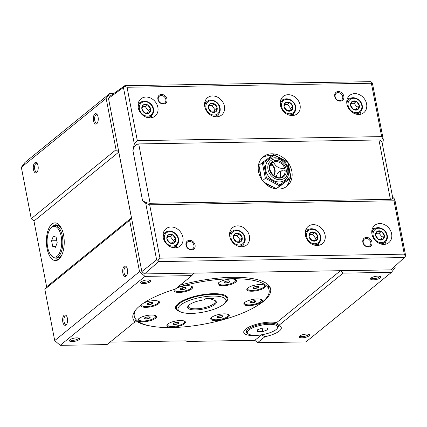 <?xml version="1.0" encoding="UTF-8"?>
<svg xmlns="http://www.w3.org/2000/svg" width="427" height="427" viewBox="0 0 427 427"><rect width="100%" height="100%" fill="white"/><g stroke="black" fill="none" stroke-linecap="round" stroke-linejoin="round"><path stroke-width="0.64" d="M254.839 340.324L261.57 334.853L264.916 336.727L257.572 342.694L254.839 340.324L187.304 341.435L185.51 340.863L110.097 342.102M257.572 342.694L305.972 341.899L391.538 272.33L395.151 267.446L394.922 266.272M287.003 110.641L284.046 106.665L285.455 102.619L289.821 102.544L292.778 106.52A4.959 4.094 -129.1 0 1 287.003 110.641A4.959 4.094 -129.1 0 1 285.455 102.619A4.959 4.094 -129.1 0 1 292.778 106.52L291.369 110.566L287.003 110.641M154.382 315.275A8.583 2.637 -10.9 0 1 155.609 316.3A8.583 2.637 -10.9 0 1 147.678 320.512A8.583 2.637 -10.9 0 1 138.754 319.545A8.583 2.637 -10.9 0 1 139.517 318.136M138.743 318.723A8.583 2.637 169.1 0 0 138.695 319.225L138.754 319.545M155.609 316.3L155.551 315.98A8.583 2.637 169.1 0 0 155.316 315.532M376.288 233.275L379.149 233.227L382.101 237.204L381.279 239.568M148.116 318.638L145.249 318.953L144.315 318.238L146.247 317.202A2.989 0.918 -10.9 0 1 150.069 317.608A2.989 0.918 -10.9 0 1 145.239 318.964A2.989 0.918 -10.9 0 1 146.242 317.202L149.114 316.887L150.048 317.603L148.116 318.638L147.785 316.935M289.821 102.544L287.574 104.375L290.525 108.351L289.703 110.716M292.778 106.52L290.525 108.351M284.708 104.423L287.574 104.375M214.194 103.788L217.151 107.764L215.742 111.81L211.376 111.885L208.419 107.908L209.828 103.862L214.194 103.788L211.941 105.618L214.898 109.595L214.076 111.959M217.151 107.764A4.959 4.094 -129.1 0 1 211.376 111.885A4.959 4.094 -129.1 0 1 209.828 103.857A4.959 4.094 -129.1 0 1 217.151 107.764L214.898 109.595M144.54 273.921L391.041 269.869L404.326 257.55L158.63 261.586L158.054 260.363L159.96 258.17L149.68 204.8L145.746 203.348L156.624 259.846L141.844 271.583L144.54 273.921L158.63 261.586M385.474 242.008A11.155 9.218 -129.1 0 1 384.957 244.313M372.317 228.771A11.155 9.218 -129.1 0 1 374.682 228.733M383.798 244.409A11.155 9.218 50.9 0 0 388.826 242.637A11.155 9.218 50.9 0 0 388.944 228.162A11.155 9.218 50.9 0 0 374.751 225.323A11.155 9.218 50.9 0 0 372.931 237.097A11.155 9.218 50.9 0 0 383.798 244.409M150.042 117.889A11.155 9.218 50.9 0 0 155.07 116.123A11.155 9.218 50.9 0 0 155.188 101.647A11.155 9.218 50.9 0 0 140.995 98.808A11.155 9.218 50.9 0 0 139.175 110.582A11.155 9.218 50.9 0 0 150.042 117.889M151.718 115.493A11.155 9.218 -129.1 0 1 151.201 117.799M138.561 102.256A11.155 9.218 -129.1 0 1 140.926 102.218M216.596 116.801A11.155 9.218 50.9 0 0 221.624 115.028A11.155 9.218 50.9 0 0 221.736 100.558A11.155 9.218 50.9 0 0 207.549 97.714A11.155 9.218 50.9 0 0 205.729 109.488A11.155 9.218 50.9 0 0 216.596 116.801M218.272 114.399A11.155 9.218 -129.1 0 1 217.754 116.704M205.115 101.162A11.155 9.218 -129.1 0 1 207.479 101.124M272.223 186.53A14.593 12.052 -129.1 0 1 265.626 183.012M261.18 176.992A14.593 12.052 -129.1 0 1 259.829 169.978M282.268 184.496L282.135 184.603A14.593 12.052 -129.1 0 1 280.977 185.414M285.919 186.951A18.884 15.596 50.9 0 0 289.741 178.961M271.855 155.764A18.884 15.596 50.9 0 0 262.194 157.776M368.314 247.019A5.151 4.254 50.9 0 0 370.855 239.734A5.151 4.254 50.9 0 0 362.998 239.862A5.151 4.254 50.9 0 0 368.314 247.019M367.786 246.523A4.291 3.544 50.9 0 0 369.718 245.84A4.291 3.544 50.9 0 0 369.766 240.273A4.291 3.544 50.9 0 0 364.306 239.184A4.291 3.544 50.9 0 0 363.607 243.71A4.291 3.544 50.9 0 0 367.786 246.523M287.483 161.86A18.884 15.596 50.9 0 0 263.272 156.8A18.884 15.596 50.9 0 0 260.192 176.725A18.884 15.596 50.9 0 0 278.58 189.097A18.884 15.596 50.9 0 0 287.093 186.103A18.884 15.596 50.9 0 0 288.134 162.724M280.139 177.488A8.583 7.088 50.9 0 0 279.995 171.467M272.298 165.302A8.583 7.088 50.9 0 0 271.385 165.26A8.583 7.088 50.9 0 0 270.28 165.366M145.746 203.348L142.522 200.471L132.882 150.405L134.313 143.99L137.323 140.632L381.653 136.619L371.378 83.249L371.848 82.224L372.461 83.404L383.339 139.896L382.501 144.668M137.323 140.632L127.049 87.263L371.378 83.249M340.223 101.146A5.151 4.254 50.9 0 0 342.764 93.86A5.151 4.254 50.9 0 0 334.907 93.988A5.151 4.254 50.9 0 0 340.223 101.146M292.223 115.557A11.155 9.218 50.9 0 0 297.251 113.785A11.155 9.218 50.9 0 0 297.368 99.315A11.155 9.218 50.9 0 0 283.176 96.47A11.155 9.218 50.9 0 0 281.356 108.245A11.155 9.218 50.9 0 0 292.223 115.557M163.36 104.049A5.151 4.254 50.9 0 0 165.9 96.769A5.151 4.254 50.9 0 0 158.043 96.897A5.151 4.254 50.9 0 0 163.36 104.049M358.776 114.463A11.155 9.218 50.9 0 0 363.804 112.691A11.155 9.218 50.9 0 0 363.916 98.221A11.155 9.218 50.9 0 0 349.729 95.376A11.155 9.218 50.9 0 0 347.909 107.15A11.155 9.218 50.9 0 0 358.776 114.463M162.831 103.553A4.291 3.544 50.9 0 0 164.769 102.87A4.291 3.544 50.9 0 0 164.811 97.308A4.291 3.544 50.9 0 0 159.351 96.214A4.291 3.544 50.9 0 0 158.652 100.74A4.291 3.544 50.9 0 0 162.831 103.553M191.451 249.923A5.151 4.254 50.9 0 0 193.991 242.643A5.151 4.254 50.9 0 0 186.135 242.771A5.151 4.254 50.9 0 0 191.451 249.923M190.922 249.427A4.291 3.544 50.9 0 0 192.855 248.744A4.291 3.544 50.9 0 0 192.903 243.182A4.291 3.544 50.9 0 0 187.442 242.088A4.291 3.544 50.9 0 0 186.743 246.614A4.291 3.544 50.9 0 0 190.922 249.427M339.695 100.649A4.291 3.544 50.9 0 0 341.632 99.966A4.291 3.544 50.9 0 0 341.675 94.399A4.291 3.544 50.9 0 0 336.214 93.305A4.291 3.544 50.9 0 0 335.515 97.836A4.291 3.544 50.9 0 0 339.695 100.649M371.848 82.224L370.455 81.664L124.759 85.699L110.273 95.958L108.49 98.37L123.435 87.492L134.313 143.99M108.49 98.37L141.844 271.583M132.882 150.405C134.009 146.493 135.946 144.331 138.695 143.92L378.957 139.971C380.66 140.035 381.749 141.129 382.229 143.253L392.728 197.765C392.845 198.742 392.066 199.26 390.385 199.329L150.128 203.279C147.272 203.156 144.737 202.222 142.522 200.471M383.339 139.896L381.653 136.619M124.759 85.699L123.435 87.492M360.452 112.066A11.155 9.218 -129.1 0 1 359.934 114.372M347.295 98.829A11.155 9.218 -129.1 0 1 349.66 98.792M293.899 113.16A11.155 9.218 -129.1 0 1 293.381 115.461M280.742 99.923A11.155 9.218 -129.1 0 1 283.106 99.886M156.624 259.846L158.054 260.363M127.049 87.263L124.529 86.286M405.65 255.757L394.772 199.26L394.009 200.786L404.289 254.156L405.372 256.296L405.65 255.757M405.372 256.296L404.326 257.55M404.289 254.156L159.96 258.17M394.009 200.786L149.68 204.8M392.6 197.114L394.772 199.26M175.065 247.836A11.155 9.218 50.9 0 0 180.098 246.064A11.155 9.218 50.9 0 0 180.21 231.594A11.155 9.218 50.9 0 0 166.018 228.749A11.155 9.218 50.9 0 0 164.203 240.524A11.155 9.218 50.9 0 0 175.065 247.836M241.618 246.742A11.155 9.218 50.9 0 0 246.646 244.97A11.155 9.218 50.9 0 0 246.763 230.5A11.155 9.218 50.9 0 0 232.571 227.655A11.155 9.218 50.9 0 0 230.751 239.43A11.155 9.218 50.9 0 0 241.618 246.742M317.245 245.498A11.155 9.218 50.9 0 0 322.278 243.732A11.155 9.218 50.9 0 0 322.39 229.256A11.155 9.218 50.9 0 0 308.198 226.417A11.155 9.218 50.9 0 0 306.378 238.191A11.155 9.218 50.9 0 0 317.245 245.498M176.741 245.434A11.155 9.218 -129.1 0 1 176.223 247.74M163.584 232.197A11.155 9.218 -129.1 0 1 165.948 232.165M318.921 243.102A11.155 9.218 -129.1 0 1 318.403 245.408M305.764 229.865A11.155 9.218 -129.1 0 1 308.129 229.827M243.294 244.345A11.155 9.218 -129.1 0 1 242.776 246.651M230.137 231.108A11.155 9.218 -129.1 0 1 232.501 231.071M268.77 288.39A70.38 21.601 169.1 0 0 269.49 286.336M133.357 313.797A70.38 21.601 169.1 0 0 133.923 314.363M134.964 321.889L107.07 344.568L60.18 345.336L54.715 340.597L139.528 271.641L144.993 276.381L191.883 275.612L175.246 289.138A70.38 21.601 169.1 0 0 132.882 318.051A70.38 21.601 169.1 0 0 134.964 321.889L135.54 320.442A70.38 21.601 169.1 0 0 152.049 326.292M256.371 306.207A70.38 21.601 169.1 0 0 270.638 289.026A70.38 21.601 169.1 0 0 180.119 285.177M54.715 340.597L44.83 289.266L46.634 286.821L33.968 221.047L31.235 218.677L21.35 167.341L24.963 162.452L109.776 93.497L113.844 93.428M70.108 339.63A4.291 1.318 169.1 0 0 70.113 339.652A4.291 1.318 169.1 0 0 74.576 340.132A4.291 1.318 169.1 0 0 78.541 338.029A4.291 1.318 169.1 0 0 78.536 338.008M69.884 339.796A5.236 1.607 169.1 0 0 69.532 340.148A5.236 1.607 169.1 0 0 74.8 341.301A5.236 1.607 169.1 0 0 79.267 338.275A5.236 1.607 169.1 0 0 74.688 338.056A5.236 1.607 169.1 0 0 69.884 339.796M141.188 281.825A5.236 1.607 169.1 0 0 140.835 282.178A5.236 1.607 169.1 0 0 146.103 283.325A5.236 1.607 169.1 0 0 150.571 280.304A5.236 1.607 169.1 0 0 145.986 280.085A5.236 1.607 169.1 0 0 141.188 281.825M141.412 281.655A4.291 1.318 169.1 0 0 141.417 281.676A4.291 1.318 169.1 0 0 144.79 282.327A4.291 1.318 169.1 0 0 149.413 280.806A4.291 1.318 169.1 0 0 149.845 280.053A4.291 1.318 169.1 0 0 149.84 280.032M64.146 315.211A5.236 2.477 -90.9 0 0 62.913 322.465A5.236 2.477 -90.9 0 0 66.489 324.499A5.236 2.477 -90.9 0 0 66.345 315.66A5.236 2.477 -90.9 0 0 64.146 315.211M66.649 316.124A4.291 2.028 -90.9 0 0 65.854 315.799A4.291 2.028 -90.9 0 0 65.15 316.076A4.291 2.028 -90.9 0 0 63.938 320.88A4.291 2.028 -90.9 0 0 65.993 324.381A4.291 2.028 -90.9 0 0 66.697 324.098A4.291 2.028 -90.9 0 0 66.777 324.029M144.993 276.381L60.18 345.336M264.916 336.727A18.884 5.797 169.1 0 0 279.397 330.973A18.884 5.797 169.1 0 0 281.302 327.674A18.884 5.797 169.1 0 0 278.751 325.47L276.637 322.604A18.884 5.797 169.1 0 0 255.511 324.536A18.884 5.797 169.1 0 0 243.753 332.414A18.884 5.797 169.1 0 0 261.57 334.853M276.637 322.604L340.404 270.755L343.137 273.125L278.751 325.47M191.883 275.612L193.687 273.168L340.404 270.755M245.029 329.671A18.884 5.797 169.1 0 0 245.909 329.98A16.306 5.007 -10.9 0 1 245.883 329.697A16.306 5.007 -10.9 0 1 246.149 328.737M46.634 286.821L131.447 217.861L129.643 220.305L44.83 289.266M33.968 221.047L118.781 152.087L131.447 217.861M58.712 259.376A18.884 8.924 -90.9 0 0 64.039 238.245A18.884 8.924 -90.9 0 0 55.003 222.846A18.884 8.924 -90.9 0 0 46.388 241.874A18.884 8.924 -90.9 0 0 55.622 260.609A18.884 8.924 -90.9 0 0 58.712 259.376M37.298 163.722A4.291 2.028 -90.9 0 0 36.503 163.397A4.291 2.028 -90.9 0 0 35.804 163.674A4.291 2.028 -90.9 0 0 34.592 168.478A4.291 2.028 -90.9 0 0 36.647 171.974A4.291 2.028 -90.9 0 0 37.432 171.622M94.847 113.988A5.236 2.477 -90.9 0 0 93.609 121.247A5.236 2.477 -90.9 0 0 97.185 123.275A5.236 2.477 -90.9 0 0 97.041 114.441A5.236 2.477 -90.9 0 0 94.847 113.988M97.345 114.906A4.291 2.028 -90.9 0 0 96.55 114.575A4.291 2.028 -90.9 0 0 95.845 114.858A4.291 2.028 -90.9 0 0 94.634 119.661A4.291 2.028 -90.9 0 0 96.689 123.157A4.291 2.028 -90.9 0 0 97.393 122.88A4.291 2.028 -90.9 0 0 97.473 122.805M124.193 266.389A5.236 2.477 -90.9 0 0 122.96 273.648A5.236 2.477 -90.9 0 0 126.536 275.682A5.236 2.477 -90.9 0 0 126.392 266.843A5.236 2.477 -90.9 0 0 124.193 266.389M126.696 267.307A4.291 2.028 -90.9 0 0 125.896 266.982A4.291 2.028 -90.9 0 0 125.196 267.259A4.291 2.028 -90.9 0 0 123.985 272.063A4.291 2.028 -90.9 0 0 126.04 275.559A4.291 2.028 -90.9 0 0 126.739 275.282A4.291 2.028 -90.9 0 0 126.824 275.207M109.776 93.497L106.163 98.386L21.35 167.341M31.235 218.677L116.048 149.722L106.163 98.386M116.048 149.722L118.781 152.087M139.528 271.641L129.643 220.305M391.538 272.33L343.137 273.125M34.8 162.804A5.236 2.477 -90.9 0 0 33.562 170.063A5.236 2.477 -90.9 0 0 37.144 172.097A5.236 2.477 -90.9 0 0 36.994 163.258A5.236 2.477 -90.9 0 0 34.8 162.804M57.282 223.433A18.884 8.924 -90.9 0 0 55.083 225.424M55.622 258.031A18.884 8.924 -90.9 0 0 57.88 259.952M257.241 329.89L262.114 328.016L267.35 327.931L267.718 329.719L262.851 331.592L257.609 331.678L257.241 329.89M257.609 331.678L257.262 329.879M248.866 330.028A15.447 4.74 -10.9 0 1 267.905 324.36A15.447 4.74 -10.9 0 1 277.128 328.539A15.447 4.74 -10.9 0 1 263.379 334.458A15.447 4.74 -10.9 0 1 248.407 334.069A15.447 4.74 -10.9 0 1 248.866 330.028M299.791 336.022A5.236 1.607 169.1 0 0 299.439 336.375A5.236 1.607 169.1 0 0 304.707 337.522A5.236 1.607 169.1 0 0 309.175 334.501A5.236 1.607 169.1 0 0 304.595 334.277A5.236 1.607 169.1 0 0 299.791 336.022M371.095 278.046A5.236 1.607 169.1 0 0 370.743 278.399A5.236 1.607 169.1 0 0 376.011 279.552A5.236 1.607 169.1 0 0 380.478 276.525A5.236 1.607 169.1 0 0 375.899 276.306A5.236 1.607 169.1 0 0 371.095 278.046M300.016 335.852A4.291 1.318 169.1 0 0 300.021 335.873A4.291 1.318 169.1 0 0 304.483 336.353A4.291 1.318 169.1 0 0 308.449 334.25A4.291 1.318 169.1 0 0 308.443 334.229M371.319 277.881A4.291 1.318 169.1 0 0 371.325 277.902A4.291 1.318 169.1 0 0 375.787 278.383A4.291 1.318 169.1 0 0 379.752 276.28A4.291 1.318 169.1 0 0 379.747 276.258M219.334 317.736L217.14 317.501L217.717 316.492L220.487 315.713L222.68 315.948L222.104 316.957L219.334 317.736L219.003 316.028M222.104 316.957L221.875 315.772M217.124 317.512A2.989 0.918 -10.9 0 1 220.492 315.713A2.989 0.918 -10.9 0 1 222.12 316.962A2.989 0.918 -10.9 0 1 217.124 317.512M227.111 314.08A8.583 2.637 -10.9 0 1 228.338 315.105A8.583 2.637 -10.9 0 1 221.522 319.081A8.583 2.637 -10.9 0 1 211.909 318.974A8.583 2.637 -10.9 0 1 211.482 318.355A8.583 2.637 -10.9 0 1 212.246 316.941M228.338 315.105L228.28 314.784A8.583 2.637 169.1 0 0 228.045 314.341M211.472 317.528A8.583 2.637 169.1 0 0 211.424 318.03L211.482 318.355M254.636 302.3L251.716 302.866L250.099 302.375L251.396 301.318L254.316 300.752L255.938 301.243L254.636 302.3L254.337 300.752M251.711 302.876A2.989 0.918 -10.9 0 1 251.391 301.318A2.989 0.918 -10.9 0 1 255.954 301.243A2.989 0.918 -10.9 0 1 251.711 302.876L251.418 301.307M260.219 299.162A8.583 2.637 -10.9 0 1 261.447 300.186A8.583 2.637 -10.9 0 1 249.267 304.862A8.583 2.637 -10.9 0 1 244.591 303.437A8.583 2.637 -10.9 0 1 245.349 302.022M261.447 300.186L261.383 299.866A8.583 2.637 169.1 0 0 261.148 299.423M244.58 302.61A8.583 2.637 169.1 0 0 244.527 303.111L244.591 303.437M256.931 288.102L254.065 288.417L253.131 287.697L255.068 286.666L257.935 286.352L258.869 287.067L256.931 288.102L256.606 286.394M254.065 288.417L253.835 287.222M256.942 288.108A2.989 0.918 -10.9 0 1 253.115 287.707A2.989 0.918 -10.9 0 1 257.945 286.352A2.989 0.918 -10.9 0 1 256.942 288.108M263.197 284.74A8.583 2.637 -10.9 0 1 264.43 285.764A8.583 2.637 -10.9 0 1 258.693 289.458A8.583 2.637 -10.9 0 1 247.575 289.01A8.583 2.637 -10.9 0 1 248.333 287.601M264.43 285.764L264.366 285.444A8.583 2.637 169.1 0 0 264.132 284.996M247.564 288.188A8.583 2.637 169.1 0 0 247.511 288.689L247.575 289.01M227.292 282.797L224.671 282.839L224.501 281.943L226.924 281.009L229.545 280.966L229.731 281.863L227.292 282.797L226.95 281.009M224.671 282.839L224.49 281.948M229.747 281.863A2.989 0.918 -10.9 0 1 224.661 282.85A2.989 0.918 -10.9 0 1 226.924 281.009A2.989 0.918 -10.9 0 1 229.747 281.863M234.311 279.258A8.583 2.637 -10.9 0 1 235.539 280.283A8.583 2.637 -10.9 0 1 234.674 281.783A8.583 2.637 -10.9 0 1 225.429 284.825A8.583 2.637 -10.9 0 1 218.683 283.533A8.583 2.637 -10.9 0 1 219.441 282.119M235.539 280.283L235.474 279.963A8.583 2.637 169.1 0 0 235.24 279.52M218.672 282.706A8.583 2.637 169.1 0 0 218.619 283.213L218.683 283.533M185.467 288.812L182.692 289.586L180.498 289.357L181.075 288.348L183.85 287.568L186.044 287.798L185.467 288.812L185.238 287.627M182.692 289.586L182.366 287.878M186.06 287.798A2.989 0.918 -10.9 0 1 182.692 289.597A2.989 0.918 -10.9 0 1 181.064 288.348A2.989 0.918 -10.9 0 1 186.06 287.798M190.469 285.93A8.583 2.637 -10.9 0 1 191.275 286.336A8.583 2.637 -10.9 0 1 191.702 286.96A8.583 2.637 -10.9 0 1 183.77 291.171A8.583 2.637 -10.9 0 1 174.846 290.205A8.583 2.637 -10.9 0 1 175.283 289.106M174.835 289.383A8.583 2.637 169.1 0 0 174.782 289.885L174.846 290.205M191.702 286.96L191.638 286.64A8.583 2.637 169.1 0 0 191.403 286.191M151.782 303.987L148.863 304.552L147.246 304.061L148.543 303.005L151.462 302.439L153.085 302.93L151.782 303.987L151.484 302.439A2.989 0.918 -10.9 0 1 151.793 303.997A2.989 0.918 -10.9 0 1 147.23 304.072A2.989 0.918 -10.9 0 1 151.473 302.439M148.863 304.552L148.564 302.999M157.366 300.848A8.583 2.637 -10.9 0 1 158.593 301.878A8.583 2.637 -10.9 0 1 150.662 306.09A8.583 2.637 -10.9 0 1 141.737 305.124A8.583 2.637 -10.9 0 1 142.047 304.179M141.684 304.44A8.583 2.637 169.1 0 0 141.673 304.803L141.737 305.124M158.593 301.878L158.529 301.558A8.583 2.637 169.1 0 0 158.294 301.11M145.249 318.953L145.015 317.757M384.353 235.373A4.959 4.094 -129.1 0 1 378.578 239.494A4.959 4.094 -129.1 0 1 377.03 231.466A4.959 4.094 -129.1 0 1 384.353 235.373L382.944 239.419L378.578 239.494L375.621 235.517L377.03 231.466L381.396 231.397L384.353 235.373L382.101 237.204M381.396 231.397L379.149 233.227M142.533 106.761L145.393 106.713L148.345 110.689L147.523 113.054M150.598 108.858A4.959 4.094 -129.1 0 1 144.822 112.974A4.959 4.094 -129.1 0 1 143.275 104.951A4.959 4.094 -129.1 0 1 150.598 108.858L149.188 112.904L144.822 112.974L141.865 109.002L143.275 104.951L147.641 104.882L150.598 108.858L148.345 110.689M147.641 104.882L145.393 106.713M351.261 103.329L354.122 103.286L357.079 107.257L356.257 109.622M359.331 105.426A4.959 4.094 -129.1 0 1 353.556 109.547A4.959 4.094 -129.1 0 1 352.008 101.525A4.959 4.094 -129.1 0 1 359.331 105.426L357.922 109.477L353.556 109.547L350.599 105.57L352.008 101.525L356.374 101.455L359.331 105.426L357.079 107.257M356.374 101.455L354.122 103.286M234.108 235.608L236.969 235.565L239.926 239.536L239.099 241.901M239.221 233.734L242.173 237.706L240.764 241.757L236.398 241.826L233.441 237.85L234.85 233.804L239.221 233.734L236.969 235.565M242.173 237.706A4.959 4.094 -129.1 0 1 236.398 241.826A4.959 4.094 -129.1 0 1 234.85 233.804A4.959 4.094 -129.1 0 1 242.173 237.706L239.926 239.536M309.735 234.37L312.596 234.322L315.553 238.298L314.726 240.663M314.848 232.491L317.8 236.467L316.391 240.513L312.025 240.582L309.068 236.611L310.477 232.56L314.848 232.491L312.596 234.322M317.805 236.467A4.959 4.094 -129.1 0 1 312.025 240.582A4.959 4.094 -129.1 0 1 310.477 232.56A4.959 4.094 -129.1 0 1 317.805 236.467L315.553 238.298M209.081 105.666L211.941 105.618M176.255 324.296L173.634 324.339L173.453 323.442A2.989 0.918 -10.9 0 1 178.523 322.46A2.989 0.918 -10.9 0 1 176.255 324.301A2.989 0.918 -10.9 0 1 173.437 323.447L175.887 322.508L178.507 322.465L178.694 323.356L176.255 324.296L175.908 322.502M183.268 320.752A8.583 2.637 -10.9 0 1 184.501 321.782A8.583 2.637 -10.9 0 1 176.57 325.993A8.583 2.637 -10.9 0 1 167.646 325.027A8.583 2.637 -10.9 0 1 168.403 323.618M167.635 324.205A8.583 2.637 169.1 0 0 167.581 324.707L167.646 325.027M184.501 321.782L184.437 321.462A8.583 2.637 169.1 0 0 184.202 321.013M173.634 324.339L173.463 323.436M211.168 298.43L211.872 299.722L213.505 298.393L205.942 298.521L204.309 299.845A14.593 4.478 169.1 0 0 188.158 305.935A14.593 4.478 169.1 0 0 202.841 309.137A14.593 4.478 169.1 0 0 215.283 300.709A14.593 4.478 169.1 0 0 211.872 299.722M188.547 305.486A13.733 4.217 169.1 0 0 188.355 306.538A13.733 4.217 169.1 0 0 202.638 308.08A13.733 4.217 169.1 0 0 215.325 301.345A13.733 4.217 169.1 0 0 214.754 300.443M191.333 313.407A24.376 7.483 -10.9 0 1 179.794 311.475A24.376 7.483 -10.9 0 1 200.578 297.395A24.376 7.483 -10.9 0 1 225.104 302.748A24.376 7.483 -10.9 0 1 191.333 313.407M179.794 311.475L178.294 310.568A25.748 7.905 -10.9 0 1 176.463 308.326A25.748 7.905 -10.9 0 1 200.252 295.697A25.748 7.905 -10.9 0 1 227.031 298.59A25.748 7.905 -10.9 0 1 226.161 301.35L225.104 302.748M231.333 279.034A9.442 2.898 169.1 0 0 218.25 283.16A9.442 2.898 169.1 0 0 227.751 285.236A9.442 2.898 169.1 0 0 235.8 279.781A9.442 2.898 169.1 0 0 231.333 279.034M175.049 289.196A9.442 2.898 169.1 0 0 174.413 289.837A9.442 2.898 169.1 0 0 183.914 291.908A9.442 2.898 169.1 0 0 191.963 286.458A9.442 2.898 169.1 0 0 180.402 286.789A9.442 2.898 169.1 0 0 175.876 288.625M264.895 285.401A9.442 2.898 169.1 0 0 264.692 285.263A9.442 2.898 169.1 0 0 255.543 285.022A9.442 2.898 169.1 0 0 247.142 288.641A9.442 2.898 169.1 0 0 256.349 290.771A9.442 2.898 169.1 0 0 264.895 285.401M179.858 311.513A26.607 8.166 -10.9 0 1 175.556 308.171A26.607 8.166 -10.9 0 1 200.14 295.121A26.607 8.166 -10.9 0 1 227.81 298.105A26.607 8.166 -10.9 0 1 225.13 302.754A26.607 8.166 -10.9 0 1 225.061 302.807M222.969 319.487A9.442 2.898 169.1 0 0 228.605 314.603A9.442 2.898 169.1 0 0 219.457 314.368A9.442 2.898 169.1 0 0 211.05 317.982A9.442 2.898 169.1 0 0 213.623 320.458A9.442 2.898 169.1 0 0 222.969 319.487M261.431 302.156A9.442 2.898 169.1 0 0 261.708 299.685A9.442 2.898 169.1 0 0 252.565 299.45A9.442 2.898 169.1 0 0 244.159 303.063A9.442 2.898 169.1 0 0 249.795 305.62A9.442 2.898 169.1 0 0 261.431 302.156M177.435 287.36A68.662 21.072 -10.9 0 1 269.106 290.152A68.662 21.072 -10.9 0 1 262.189 302.145A68.662 21.072 -10.9 0 1 188.211 326.474A68.662 21.072 -10.9 0 1 134.259 316.119A68.662 21.072 -10.9 0 1 135.967 309.618M141.364 304.681A9.442 2.898 169.1 0 0 141.305 304.755A9.442 2.898 169.1 0 0 150.806 306.826A9.442 2.898 169.1 0 0 158.855 301.377A9.442 2.898 169.1 0 0 143.659 303.058M138.476 320.874A9.442 2.898 169.1 0 0 150.512 320.602A9.442 2.898 169.1 0 0 155.876 315.799A9.442 2.898 169.1 0 0 146.728 315.558A9.442 2.898 169.1 0 0 138.321 319.177A9.442 2.898 169.1 0 0 138.476 320.874M172.038 327.242A9.442 2.898 169.1 0 0 182.489 324.947A9.442 2.898 169.1 0 0 184.763 321.28A9.442 2.898 169.1 0 0 175.62 321.04A9.442 2.898 169.1 0 0 167.213 324.659A9.442 2.898 169.1 0 0 172.038 327.242M51.619 240.796L53.332 236.184L56.124 237.134L57.191 242.691L55.473 247.302L52.686 246.352L51.619 240.796L56.812 240.711M52.686 246.352L55.846 246.299M50.274 228.771L50.802 228.034A16.306 7.707 89.1 0 1 52.227 226.491A16.306 7.707 89.1 0 1 54.891 225.424A16.306 7.707 89.1 0 1 62.7 238.72A16.306 7.707 89.1 0 1 58.093 256.969A16.306 7.707 89.1 0 1 55.43 258.036A16.306 7.707 89.1 0 1 51.256 255.559L50.706 254.844A15.447 7.302 89.1 0 1 50.274 228.771A15.447 7.302 89.1 0 1 60.831 234.765A15.447 7.302 89.1 0 1 57.186 256.179A15.447 7.302 89.1 0 1 50.706 254.844M54.891 225.424L56.86 225.392A16.306 7.707 89.1 0 1 57.629 225.461A16.306 7.707 89.1 0 1 61.579 228.642M62.006 254.599A16.306 7.707 89.1 0 1 58.163 257.908A16.306 7.707 89.1 0 1 57.394 258.004L55.43 258.036M167.555 236.702L170.416 236.654L173.373 240.631L172.545 242.995M175.625 238.8A4.959 4.094 -129.1 0 1 169.845 242.92A4.959 4.094 -129.1 0 1 168.297 234.898A4.959 4.094 -129.1 0 1 175.625 238.8L174.211 242.846L169.845 242.92L166.888 238.944L168.297 234.898L172.668 234.823L175.625 238.8L173.373 240.631M172.668 234.823L170.416 236.654M273.755 175.668L274.406 173.8A8.353 6.901 50.9 0 0 272.81 165.996L273.184 165.687L271.508 163.434A8.583 7.088 50.9 0 1 272.02 162.959A8.583 7.088 50.9 0 1 273.237 162.196L275.041 164.619A8.353 6.901 50.9 0 0 282.199 168.334L284.681 168.291A8.583 7.088 50.9 0 0 275.89 161.598A8.583 7.088 50.9 0 0 273.237 162.196M274.406 173.8L274.78 173.495A8.353 6.901 50.9 0 0 273.184 165.687M290.584 177.136L291.054 177.894L276.338 188.723L279.717 185.975L265.343 178.315L262.311 162.57L273.654 154.483L288.022 162.148L291.054 177.894L279.717 185.975L279.915 184.742L290.584 177.136L287.734 162.313L274.203 155.102L263.534 162.714L266.384 177.531L279.915 184.742M273.969 175.828L274.78 173.495M272.02 162.959C264.671 168.041 276.37 182.436 282.85 176.276A8.583 7.088 50.9 0 0 285.145 170.699L282.103 171.051L285.145 170.699A8.583 7.088 50.9 0 0 284.681 168.291M272.81 165.996L271.182 163.803M282.103 171.051A8.353 6.901 50.9 0 0 278.617 172.225M276.152 177.029L276.92 174.835A8.353 6.901 50.9 0 1 278.804 172.065A8.353 6.901 50.9 0 1 282.477 170.741M261.623 179.287L258.933 165.313L262.311 162.57L263.534 162.714M268.935 159.933A12.874 10.638 50.9 0 0 268.807 176.634A12.874 10.638 50.9 0 0 285.183 179.911C292.511 174.221 288.417 158.561 275.025 157.782C272.704 157.83 270.675 158.55 268.935 159.933M276.338 188.723L263.635 181.95M287.734 162.313L288.022 162.148M273.654 154.483L274.203 155.102M262.536 180.594L266.384 177.531M262.851 331.592L262.162 328.016M248.407 334.069L247.473 333.503A16.306 5.007 -10.9 0 1 246.315 332.083A16.306 5.007 -10.9 0 1 247.959 329.238A16.306 5.007 -10.9 0 1 265.525 323.458A16.306 5.007 -10.9 0 1 278.34 325.918A16.306 5.007 -10.9 0 1 277.79 327.669L277.128 328.539M291.059 115.503L293.45 113.555A8.583 7.088 -129.1 0 1 288.326 114.831M280.331 104.994A8.583 7.088 -129.1 0 1 282.621 100.238L280.229 102.186M295.217 106.483A7.723 6.384 -129.1 0 1 286.213 112.899A7.723 6.384 -129.1 0 1 283.806 100.398A7.723 6.384 -129.1 0 1 295.217 106.483M215.432 116.747L217.823 114.799A8.583 7.088 -129.1 0 1 212.699 116.075M204.704 106.238A8.583 7.088 -129.1 0 1 206.994 101.482L204.602 103.425M150.128 203.279L138.695 143.92M378.957 139.971L390.385 199.329M386.793 235.33A7.723 6.384 -129.1 0 1 377.788 241.751A7.723 6.384 -129.1 0 1 375.381 229.246A7.723 6.384 -129.1 0 1 386.793 235.33M371.906 233.847A8.583 7.088 -129.1 0 1 374.196 229.091C378.338 225.365 386.36 229.39 387.262 235.474C387.743 238.367 387.001 240.679 385.026 242.408A8.583 7.088 -129.1 0 1 379.902 243.684M153.037 108.816A7.723 6.384 -129.1 0 1 144.032 115.237A7.723 6.384 -129.1 0 1 141.625 102.731A7.723 6.384 -129.1 0 1 153.037 108.816M138.151 107.332A8.583 7.088 -129.1 0 1 140.44 102.576C144.582 98.85 152.604 102.875 153.506 108.96C153.987 111.853 153.245 114.164 151.27 115.893A8.583 7.088 -129.1 0 1 146.146 117.169M361.77 105.389A7.723 6.384 -129.1 0 1 352.766 111.81A7.723 6.384 -129.1 0 1 350.359 99.304A7.723 6.384 -129.1 0 1 361.77 105.389M346.884 103.9A8.583 7.088 -129.1 0 1 349.174 99.144C353.31 95.424 361.338 99.443 362.24 105.533C362.72 108.421 361.979 110.732 360.004 112.466A8.583 7.088 -129.1 0 1 354.88 113.737M244.612 237.668A7.723 6.384 -129.1 0 1 235.608 244.089A7.723 6.384 -129.1 0 1 233.201 231.583A7.723 6.384 -129.1 0 1 244.612 237.668M229.726 236.179A8.583 7.088 -129.1 0 1 232.016 231.423C236.158 227.703 244.18 231.722 245.082 237.812C245.562 240.7 244.82 243.011 242.846 244.746A8.583 7.088 -129.1 0 1 237.722 246.016M316.081 245.445L318.473 243.502A8.583 7.088 -129.1 0 1 313.349 244.778M305.353 234.941A8.583 7.088 -129.1 0 1 307.648 230.185L305.252 232.128M320.245 236.425A7.723 6.384 -129.1 0 1 311.235 242.846A7.723 6.384 -129.1 0 1 308.828 230.34A7.723 6.384 -129.1 0 1 320.245 236.425M219.59 107.721A7.723 6.384 -129.1 0 1 210.586 114.142A7.723 6.384 -129.1 0 1 208.179 101.642A7.723 6.384 -129.1 0 1 219.59 107.721M178.064 238.762A7.723 6.384 -129.1 0 1 169.055 245.178A7.723 6.384 -129.1 0 1 166.647 232.678A7.723 6.384 -129.1 0 1 178.064 238.762M163.173 237.273A8.583 7.088 -129.1 0 1 165.468 232.518C169.604 228.792 177.627 232.816 178.529 238.901C179.014 241.794 178.267 244.105 176.292 245.835A8.583 7.088 -129.1 0 1 171.168 247.11M276.109 160.493A9.442 7.798 50.9 0 0 271.455 173.842A9.442 7.798 50.9 0 0 285.866 173.608A9.442 7.798 50.9 0 0 276.109 160.493M275.799 158.887A11.155 9.218 50.9 0 0 270.302 174.67A11.155 9.218 50.9 0 0 287.328 174.387A11.155 9.218 50.9 0 0 275.799 158.887M293.45 113.555C295.425 111.826 296.167 109.515 295.687 106.622C294.785 100.537 286.763 96.513 282.621 100.238M374.196 229.091L371.805 231.034M385.026 242.408L382.635 244.356M140.44 102.576L138.049 104.519M151.27 115.893L148.879 117.841M349.174 99.144L346.783 101.092M360.004 112.466L357.612 114.409M232.016 231.423L229.625 233.372M242.846 244.746L240.454 246.689M318.473 243.502C320.447 241.767 321.195 239.456 320.709 236.569C319.807 230.479 311.785 226.459 307.648 230.185M217.823 114.799C219.798 113.07 220.54 110.758 220.06 107.866C219.158 101.781 211.13 97.756 206.994 101.482M227.031 298.59L226.577 296.247M176.463 308.326L176.009 305.988M133.672 313.071L134.259 316.119M268.055 284.697L269.106 290.152M57.629 225.461L60.351 226.433M58.163 257.908L60.847 256.851M165.468 232.518L163.071 234.466M176.292 245.835L173.901 247.783M245.883 329.697L245.925 328.902M278.34 325.918L278.062 324.483M246.315 332.083L245.909 330.002"/></g></svg>
